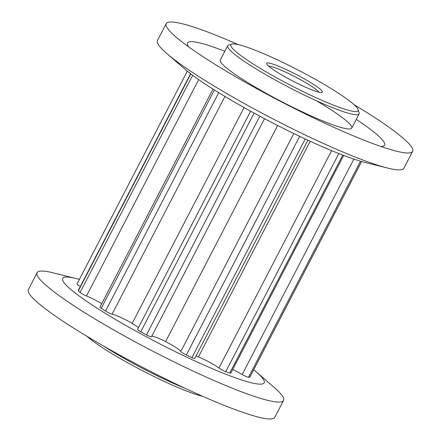 <?xml version="1.0" encoding="UTF-8"?>
<svg xmlns="http://www.w3.org/2000/svg" width="441" height="441" viewBox="0 0 441 441"><rect width="100%" height="100%" fill="white"/><g stroke="black" fill="none" stroke-linecap="round" stroke-linejoin="round"><path stroke-width="0.66" d="M238.195 44.596A138.783 16.433 27.4 0 0 166.218 23.627L157.465 40.517A138.783 16.433 27.4 0 0 166.974 53.681L184.614 68.912A113.464 13.434 27.4 0 0 230.02 99.473A113.464 13.434 27.4 0 0 365.032 162.431L387.65 168.071A138.783 16.433 27.4 0 0 403.89 168.253L412.644 151.362A138.783 16.433 27.4 0 0 354.018 104.638M166.974 53.681A138.783 16.433 27.4 0 0 222.512 91.061A138.783 16.433 27.4 0 0 387.65 168.071M166.218 23.627A138.783 16.433 27.4 0 0 175.727 36.79A138.783 16.433 27.4 0 0 231.266 74.171A138.783 16.433 27.4 0 0 396.404 151.18A138.783 16.433 27.4 0 0 412.644 151.362M380.864 146.462A111.027 13.147 27.4 0 0 356.256 119.417M358.125 109.583A71.668 8.484 27.4 0 0 324.526 84.617A71.668 8.484 27.4 0 0 231.779 44.094A71.668 8.484 27.4 0 0 264.451 70.858A71.668 8.484 27.4 0 0 328.843 103.266A71.668 8.484 27.4 0 0 358.125 109.583L359.139 112.703A74.016 8.765 -152.6 0 1 359.128 113.872A74.016 8.765 -152.6 0 1 262.389 72.704A74.016 8.765 -152.6 0 1 227.699 45.748L220.318 59.987A74.016 8.765 27.4 0 0 255.008 86.943A74.016 8.765 27.4 0 0 351.747 128.116A74.016 8.765 27.4 0 0 317.057 101.154M224.827 51.288A111.027 13.147 27.4 0 0 188.544 46.768M227.699 45.748A74.016 8.765 -152.6 0 1 228.653 45.065L231.779 44.094M307.636 80.747A31.372 3.715 -152.6 0 1 321.941 92.467A31.372 3.715 -152.6 0 1 281.341 74.727A31.372 3.715 -152.6 0 1 266.629 63.796A31.372 3.715 -152.6 0 1 279.451 66.563A31.372 3.715 -152.6 0 1 307.636 80.747M318.92 92.197A29.023 3.434 27.4 0 0 305.58 82.594A29.023 3.434 27.4 0 0 268.591 66.111M202.805 396.354A71.668 8.484 -152.6 0 1 116.474 356.334A71.668 8.484 -152.6 0 1 86.982 336.318M103.299 345.882A74.016 8.765 27.4 0 0 116.562 354.04A74.016 8.765 27.4 0 0 185.584 388.538M338.831 153.556L225.786 371.647A4.961 0.59 -152.6 0 1 220.577 369.111A4.961 0.59 -152.6 0 1 218.923 368.037A17.116 2.029 27.4 0 0 198.461 356.857A15.981 1.891 27.4 0 0 196.085 355.904M299.671 136.352L186.345 354.983A4.961 0.59 -152.6 0 1 183.114 353.285A4.961 0.59 -152.6 0 1 180.782 351.538A17.116 2.029 27.4 0 0 165.607 341.621A15.981 1.891 27.4 0 0 151.776 336.196M254.115 113.105L140.762 331.786A4.961 0.59 -152.6 0 1 139.819 331.246A4.961 0.59 -152.6 0 1 137.493 329.444L250.62 111.193M138.419 327.652A17.116 2.029 27.4 0 0 132.168 323.429A15.981 1.891 27.4 0 0 112.086 314.168A4.702 0.557 -152.6 0 1 106.309 311.517A4.702 0.557 -152.6 0 1 105.531 311.043A98.999 11.72 27.4 0 1 101.254 308.265A4.961 0.59 -152.6 0 1 99.964 307.101L212.975 89.076M101.755 303.64A15.981 1.891 27.4 0 0 86.502 295.994A4.702 0.557 -152.6 0 1 82.098 293.794A4.702 0.557 -152.6 0 1 80.113 292.438A98.999 11.72 27.4 0 1 78.399 290.729A4.961 0.59 -152.6 0 1 78.255 290.443L190.589 73.73M80.317 286.468A4.702 0.557 -152.6 0 1 79.148 285.812A4.702 0.557 -152.6 0 1 76.943 284.098L187.32 71.166M360.534 161.202L248.515 377.309A4.961 0.59 -152.6 0 1 242.192 374.503A17.116 2.029 27.4 0 0 232.732 369.448M248.515 377.309A98.999 11.72 27.4 0 0 249.832 377.121A4.702 0.557 -152.6 0 0 249.904 377.077L361.637 161.522M140.762 331.786A98.999 11.72 27.4 0 0 146.462 334.884A4.702 0.557 -152.6 0 0 151.439 336.841L264.517 118.69M186.345 354.983A98.999 11.72 27.4 0 0 191.94 357.574A4.702 0.557 -152.6 0 0 194.757 358.456L307.89 140.205M225.786 371.647A98.999 11.72 27.4 0 0 229.778 373.036A4.702 0.557 -152.6 0 0 230.797 373.185L343.671 155.43M79.363 279.429A113.464 13.434 27.4 0 0 75.968 278.519A113.464 13.434 27.4 0 0 115.867 319.697A113.464 13.434 27.4 0 0 231.475 376.393A113.464 13.434 27.4 0 0 256.386 372.039A113.464 13.434 27.4 0 0 253.68 369.79M75.968 278.519L53.35 272.88A138.783 16.433 27.4 0 0 37.11 272.703A138.783 16.433 27.4 0 0 102.158 323.247A138.783 16.433 27.4 0 0 283.535 400.439A138.783 16.433 27.4 0 0 274.026 387.275L256.386 372.039M37.11 272.703L28.356 289.588A138.783 16.433 27.4 0 0 93.404 340.138A138.783 16.433 27.4 0 0 274.782 417.324L283.535 400.439M224.943 96.452L112.086 314.168M198.671 79.601L86.502 295.994M353.847 159.091L242.192 374.503M361.598 161.511L249.832 377.121M190.799 73.89L78.399 290.729M192.667 75.295L80.113 292.438M214.403 89.975L101.254 308.265M218.725 92.671L105.531 311.043M244.071 107.549L132.168 323.429M259.821 116.192L146.462 334.884M277.637 125.498L165.607 341.621M293.794 133.529L180.782 351.538M305.249 138.981L191.94 357.574M310.21 141.274L198.461 356.857M331.615 150.635L218.923 368.037M342.751 155.083L229.778 373.036M351.747 128.116L359.128 113.872"/></g></svg>
